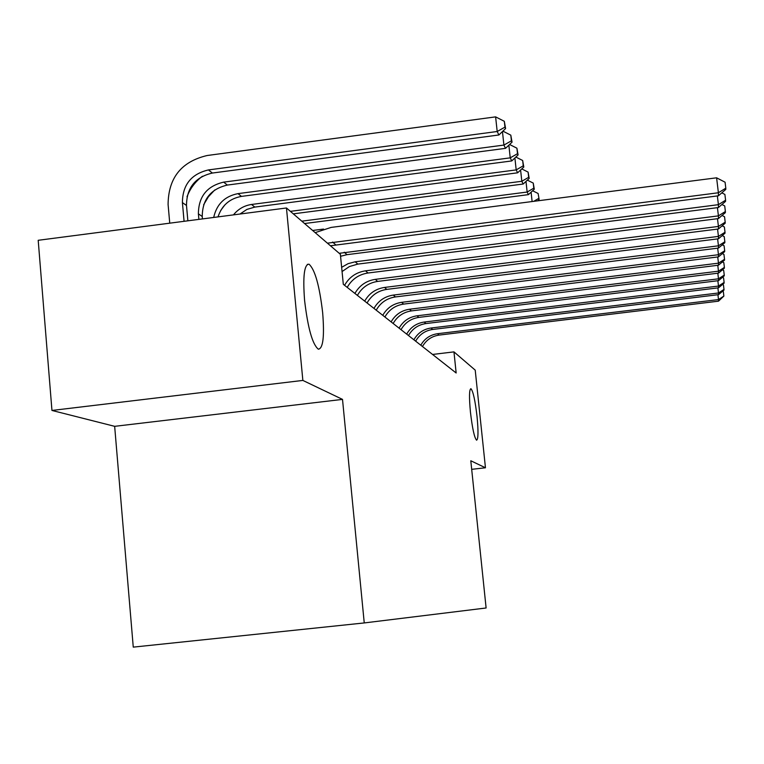<?xml version="1.0" encoding="UTF-8"?>
<svg xmlns="http://www.w3.org/2000/svg" width="764" height="764" viewBox="0 0 764 764"><rect width="100%" height="100%" fill="white"/><g stroke="black" fill="none" stroke-linecap="round" stroke-linejoin="round"><path stroke-width="1.15" d="M470.443 412.168C469.058 397.223 469.22 389.392 470.92 388.685C473.117 391.139 475.16 400.451 477.051 416.619C478.445 431.44 478.293 439.29 476.593 440.188C474.425 437.896 472.372 428.556 470.443 412.168M304.597 300.491C302.754 276.406 304.225 264.296 309 264.182C314.94 269.463 319.486 285.621 322.656 312.657C324.547 336.351 323.115 348.537 318.359 349.205C312.486 344.478 307.892 328.243 304.597 300.491M114.657 426.331L342.511 399.391L302.859 380.424L51.952 410.449L114.657 426.331L133.261 647.127L364.247 622.937L486.114 607.982L470.796 460.759L485.455 467.778L475.218 370.139L453.959 351.879L432.558 354.458M51.952 410.449L38.2 240.297L286.462 207.98L302.859 380.424M286.462 207.98L340.372 254.297L343.313 284.323L456.156 372.994L453.959 351.879M471.684 469.335L485.455 467.778M342.511 399.391L364.247 622.937M327.431 243.172L718.389 192.757L716.603 177.811L331.146 227.405L315.169 232.638M330.449 245.769L718.389 195.804L718.389 192.757L725.8 188.183L725.781 189.424L718.389 195.804M716.603 177.811L725.084 182.214L725.8 188.183M187.868 220.815L186.492 205.459C186.645 187.858 195.269 177.057 212.363 173.046L498.911 134.98L497.192 131.503L495.616 116.873L207.159 155.512C181.374 161.596 168.347 177.907 168.09 204.465L169.742 223.174M184.076 221.312L182.405 202.584C182.567 184.859 191.258 173.972 208.467 169.923L497.192 131.503L504.947 127.139L505.606 128.543L504.316 121.304L504.947 127.139M504.316 121.304L495.616 116.873M498.911 134.98L505.606 128.543M339.226 253.314L718.399 204.676L717.358 195.937M340.572 256.265L347.028 254.67L718.408 207.541L718.399 204.676L725.59 200.216L725.561 201.381L718.408 207.541M721.818 192.843L724.893 194.428L725.59 200.216M341.651 267.324L348.078 263.666L355.184 261.794L718.418 215.878L717.434 207.665M342.062 271.554L349.377 266.569L357.829 264.105L718.418 218.58L718.418 215.878L725.38 211.532L725.361 212.631L718.418 218.58M721.942 204.494L724.711 205.917L725.38 211.532M344.564 285.306C349.282 277.084 356.263 272.261 365.526 270.828L718.427 226.44L717.501 218.695M347.209 287.379C351.879 279.223 358.822 274.429 368.019 273.006L718.427 228.98L718.427 226.44L725.189 222.2L725.17 223.231L718.427 228.98M722.056 215.467L724.539 216.737L725.189 222.2M354.907 293.433C359.491 285.44 366.281 280.751 375.296 279.357L718.437 236.401L717.568 229.085M357.409 295.391C361.955 287.455 368.706 282.795 377.655 281.419L718.437 238.798L718.437 236.401L725.017 232.256L724.998 233.23L718.437 238.798M722.142 225.81L724.377 226.946L725.017 232.256M198.888 219.383L198.392 213.815C198.535 196.606 206.968 186.044 223.68 182.128L503.906 145.074L502.454 131.58M202.45 218.915L202.24 216.518C202.374 199.433 210.749 188.947 227.347 185.069L505.529 148.34L503.906 145.074L511.412 140.824L512.042 142.142L510.801 135.152L511.412 140.824M202.422 176.255C195.278 181.603 190.14 188.46 186.999 196.816M510.801 135.152L502.903 131.141M505.529 148.34L512.042 142.142M213.691 217.453C216.68 204.169 224.788 196.224 238.015 193.626L510.228 157.852L508.862 145.17M218.017 216.89C221.856 205.373 229.677 198.544 241.462 196.396L511.756 160.937L510.228 157.852L517.505 153.698L518.087 154.939L516.903 148.187L517.505 153.698M214.732 189.988L208.391 196.787L203.635 204.781M516.903 148.187L509.578 144.492M511.756 160.937L518.087 154.939M233.469 214.875C238.196 209.03 244.222 205.564 251.537 204.475L516.187 169.904L514.898 157.957M240.001 214.025L246.896 209.412L254.804 207.092L517.629 172.807L516.187 169.904L523.244 165.836L523.798 167.02L522.662 160.488L523.244 165.836M224.912 204.838L220.758 210.387M522.662 160.488L515.853 157.059M517.629 172.807L523.798 167.02M293.3 213.853L523.178 184.028L521.822 181.278L520.599 170.019M290.387 211.351L521.822 181.278L528.669 177.305L529.194 178.423L528.096 172.101L528.669 177.305M528.096 172.101L521.764 168.92M523.178 184.028L529.194 178.423M364.695 301.121C369.146 293.347 375.764 288.782 384.54 287.436L718.446 245.807L717.625 238.903M367.054 302.983C371.485 295.257 378.056 290.721 386.775 289.384L718.446 248.08L718.446 245.807L724.845 241.768L724.826 242.685L718.446 248.08M722.228 235.589L724.224 236.601L724.845 241.768M304.578 223.537L528.43 194.639L527.15 192.041L525.985 181.412M301.809 221.168L527.15 192.041L533.797 188.154L534.294 189.214L533.243 183.083L533.797 188.154M533.243 183.083L527.351 180.142M528.43 194.639L534.294 189.214M373.968 308.408C378.304 300.835 384.75 296.394 393.298 295.085L718.456 254.718L717.683 248.176M376.213 310.174C380.52 302.649 386.918 298.237 395.418 296.938L718.456 256.876L718.456 254.718L724.683 250.773L724.664 251.642L718.456 256.876M722.295 244.833L724.081 245.741L724.683 250.773M312.648 230.47L323.516 229.076M538.114 193.493L539.136 199.433L538.114 193.493L532.623 190.761M532.116 201.543L531.095 192.175M538.658 198.439L533.721 201.343M537.646 200.837L539.136 199.433M382.764 315.322C386.995 307.94 393.279 303.614 401.606 302.343L718.466 263.169L717.73 256.962M384.894 317.003C389.096 309.659 395.341 305.361 403.621 304.101L718.466 265.213L718.466 263.169L724.53 259.302L724.52 260.132L718.466 265.213M722.352 253.6L723.947 254.402L724.53 259.302M391.13 321.892C395.246 314.701 401.377 310.48 409.504 309.239L718.475 271.191L717.778 265.299M393.154 323.487C397.251 316.334 403.335 312.142 411.424 310.91L718.475 273.13L718.475 271.191L724.387 267.41L724.367 268.193L718.475 273.13M722.4 261.918L723.814 262.625L724.387 267.41M399.085 328.148C403.106 321.119 409.084 317.012 417.02 315.809L718.485 278.812L717.816 273.206M401.014 329.666C405.006 322.685 410.956 318.588 418.844 317.394L718.485 280.655L718.485 278.812L724.253 275.107L724.234 275.861L718.485 280.655M722.438 269.816L723.689 270.446L724.253 275.107M406.668 334.107C410.583 327.25 416.428 323.229 424.182 322.055L718.494 286.061L717.854 280.732M408.501 335.549C412.407 328.73 418.204 324.738 425.911 323.573L718.494 287.827L718.494 286.061L724.119 282.441L724.1 283.157L718.494 287.827M722.467 277.332L723.575 277.886L724.119 282.441M413.887 339.779C417.727 333.085 423.428 329.16 431.001 328.014L718.504 292.975L717.893 287.894M415.645 341.164C419.455 334.498 425.128 330.602 432.663 329.465L718.504 294.656L718.504 292.975L723.995 289.432L723.976 290.11L718.504 294.656M722.496 284.494L723.46 284.982L723.995 289.432M420.792 345.204C424.536 338.662 430.113 334.823 437.524 333.715L718.504 299.574L717.931 294.723M422.463 346.522C426.197 340.009 431.736 336.198 439.109 335.09L718.513 301.169L718.504 299.574L723.871 296.088L718.513 301.169M722.515 291.323L723.355 291.743L723.871 296.088M332.579 242.045L335.558 244.652M182.405 202.584L186.492 205.459M208.467 169.923L212.363 173.046M344.22 252.216L347.028 254.67M355.184 261.794L357.829 264.105M365.526 270.828L368.019 273.006M375.296 279.357L377.655 281.419M198.392 213.815L202.24 216.518M223.68 182.128L227.347 185.069M238.015 193.626L241.462 196.396M251.537 204.475L254.804 207.092M384.54 287.436L386.775 289.384M393.298 295.085L395.418 296.938M401.606 302.343L403.621 304.101M409.504 309.239L411.424 310.91M417.02 315.809L418.844 317.394M424.182 322.055L425.911 323.573M431.001 328.014L432.663 329.465M437.524 333.715L439.109 335.09M309 264.182L307.309 264.401"/></g></svg>
